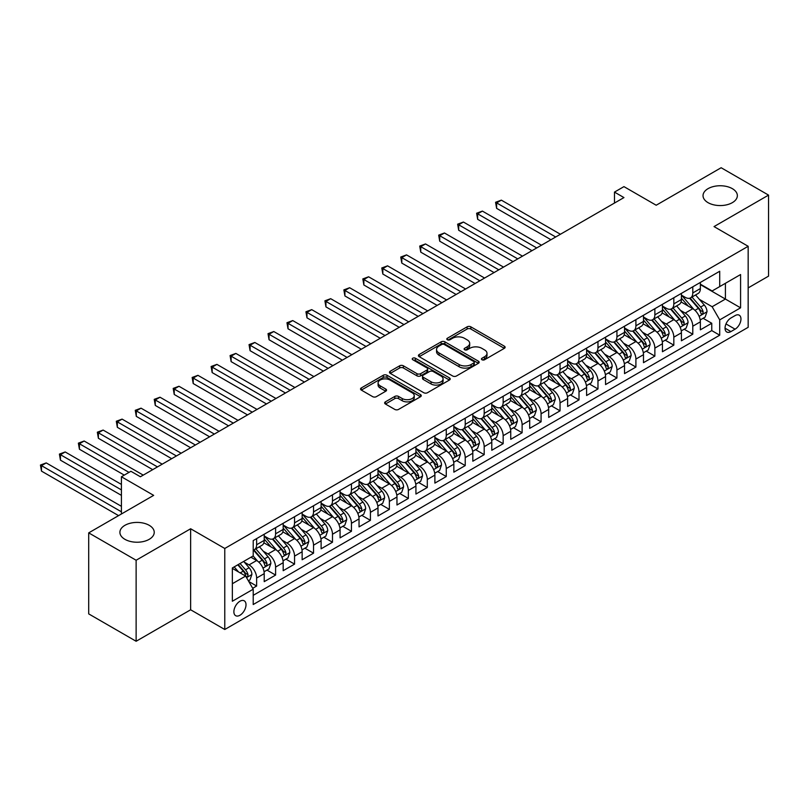 <?xml version="1.0" encoding="UTF-8"?>
<svg xmlns="http://www.w3.org/2000/svg" width="809" height="809" viewBox="0 0 809 809"><rect width="100%" height="100%" fill="white"/><g stroke="black" fill="none" stroke-linecap="round" stroke-linejoin="round"><path stroke-width="1.21" d="M481.972 359.752A1.84 1.062 0 0 0 484.581 359.752L504.351 348.335A2.629 1.517 0 0 0 505.129 347.263A2.629 1.517 0 0 0 504.351 346.181L470.848 326.836A2.629 1.517 0 0 0 467.127 326.836L447.347 338.263A1.84 1.062 0 0 0 446.811 339.011A1.84 1.062 0 0 0 447.347 339.76A1.84 1.062 0 0 0 449.956 339.76L452.514 338.283A8.424 4.864 0 0 1 464.427 338.283L467.218 339.901A8.424 4.864 0 0 1 469.685 343.34A8.424 4.864 0 0 1 467.218 346.778L464.659 348.254A1.84 1.062 0 0 0 464.123 349.003A1.84 1.062 0 0 0 464.659 349.761A1.84 1.062 0 0 0 467.268 349.761L469.827 348.285A8.424 4.864 0 0 1 481.739 348.285L484.53 349.892A8.424 4.864 0 0 1 486.998 353.331A8.424 4.864 0 0 1 484.53 356.769L481.972 358.245A1.84 1.062 0 0 0 481.436 359.004A1.84 1.062 0 0 0 481.972 359.752L481.972 358.245M149.21 525.314A17.161 9.91 0 0 0 130.502 523.17A17.161 9.91 0 0 0 119.904 532.322A17.161 9.91 0 0 0 124.93 539.33A17.161 9.91 0 0 0 143.638 541.474A17.161 9.91 0 0 0 154.236 532.322A17.161 9.91 0 0 0 149.21 525.314M732.327 188.649A17.161 9.91 0 0 0 713.629 186.505A17.161 9.91 0 0 0 703.031 195.657A17.161 9.91 0 0 0 708.057 202.665A17.161 9.91 0 0 0 726.765 204.808A17.161 9.91 0 0 0 737.353 195.657A17.161 9.91 0 0 0 732.327 188.649M239.949 615.255A8.586 4.955 120 0 0 245.552 607.69A8.586 4.955 120 0 0 244.237 600.814A8.586 4.955 120 0 0 239.949 601.239A8.586 4.955 120 0 0 234.337 608.803A8.586 4.955 120 0 0 235.652 615.679A8.586 4.955 120 0 0 239.949 615.255M385.408 401.851A2.629 1.517 0 0 0 384.639 402.922A2.629 1.517 0 0 0 385.408 404.004L394.812 409.425A2.629 1.517 0 0 0 398.534 409.425L420.498 396.744A2.629 1.517 0 0 0 421.267 395.672A2.629 1.517 0 0 0 420.498 394.6L386.995 375.255A2.629 1.517 0 0 0 383.274 375.255L361.31 387.936A2.629 1.517 0 0 0 360.541 389.008A2.629 1.517 0 0 0 361.31 390.08L372.666 396.643A2.629 1.517 0 0 0 376.387 396.643L385.782 391.212A2.629 1.517 0 0 0 386.55 390.14A2.629 1.517 0 0 0 385.782 389.068L380.149 385.812A7.038 4.065 0 0 1 378.086 382.94A7.038 4.065 0 0 1 382.435 379.178A7.038 4.065 0 0 1 390.11 380.068L412.165 392.8A7.038 4.065 0 0 1 414.228 395.672A7.038 4.065 0 0 1 409.89 399.434A7.038 4.065 0 0 1 402.215 398.544L398.534 396.42A2.629 1.517 0 0 0 394.812 396.42L385.408 401.851L385.408 404.004M748.163 287.903L768.55 276.132L768.55 195.111L721.143 167.736L656.19 205.233L623.951 186.626L614.476 192.097L623.951 197.578L140.392 476.764L130.906 471.283L121.421 476.764L121.421 513.988M136.124 560.243L136.124 641.264L190.641 609.784L190.641 528.762L136.124 560.243L88.707 532.868L153.659 495.371L121.421 476.764M190.641 528.762L224.771 548.472L748.163 246.29L748.163 327.311L224.771 629.493L224.771 548.472M768.55 195.111L714.034 226.591L748.163 246.29M452.696 376.003A2.629 1.517 0 0 0 456.428 376.003L478.392 363.322A2.629 1.517 0 0 0 479.161 362.25A2.629 1.517 0 0 0 478.392 361.178L444.879 341.833A2.629 1.517 0 0 0 441.158 341.833L419.193 354.514A2.629 1.517 0 0 0 418.425 355.586A2.629 1.517 0 0 0 419.193 356.658L452.696 376.003M413.51 360.147A1.84 1.062 0 0 1 415.381 360.409L415.381 358.225L449.44 377.884A2.629 1.517 0 0 1 450.219 378.966A2.629 1.517 0 0 1 449.44 380.038L427.476 392.719A2.629 1.517 0 0 1 423.754 392.719L390.251 373.374L390.251 371.22A2.629 1.517 0 0 0 389.483 372.302A2.629 1.517 0 0 0 390.251 373.374M390.251 371.22L399.656 365.799A2.629 1.517 0 0 1 403.378 365.799L416.959 373.647A2.629 1.517 0 0 0 420.69 373.647L426.919 370.047A2.629 1.517 0 0 0 427.688 368.965A2.629 1.517 0 0 0 426.919 367.893L412.772 359.722A1.84 1.062 0 0 1 412.236 358.974A1.84 1.062 0 0 1 413.369 357.993A1.84 1.062 0 0 1 415.381 358.225M136.124 641.264L88.707 613.889L88.707 532.868M252.701 588.295L256.635 586.029L248.767 581.479M244.288 562.144L249.051 564.894A10.729 6.189 60 0 1 256.635 578.03L264.219 573.652L264.219 581.651L275.596 575.078L266.97 570.092M263.249 551.202L268.012 553.943A10.729 6.189 60 0 1 275.596 567.089L283.18 562.7L283.18 570.699L294.557 564.126L285.931 559.15M282.21 540.25L286.973 543.001A10.729 6.189 60 0 1 294.557 556.137L302.141 551.758L302.141 559.747L313.528 553.184L304.892 548.199M301.181 529.298L305.933 532.049A10.729 6.189 60 0 1 313.528 545.185L321.112 540.806L321.112 548.805L332.489 542.232L323.863 537.247M320.142 518.357L324.905 521.097A10.729 6.189 60 0 1 332.489 534.243L340.073 529.865L340.073 537.854L351.45 531.28L342.824 526.305M339.102 507.405L343.865 510.155A10.729 6.189 60 0 1 351.45 523.292L359.034 518.913L359.034 526.902L370.411 520.339L361.785 515.353M358.063 496.453L362.826 499.204A10.729 6.189 60 0 1 370.411 512.34L377.995 507.961L377.995 515.96L389.372 509.387L380.746 504.401M377.034 485.511L381.787 488.252A10.729 6.189 60 0 1 389.372 501.398L396.966 497.019L396.966 505.008L408.343 498.435L399.707 493.46M395.995 474.559L400.758 477.31A10.729 6.189 60 0 1 408.343 490.446L415.927 486.067L415.927 494.056L427.304 487.493L418.678 482.508M414.956 463.608L419.719 466.358A10.729 6.189 60 0 1 427.304 479.494L434.888 475.116L434.888 483.115L446.265 476.541L437.639 471.556M433.917 452.666L438.68 455.406A10.729 6.189 60 0 1 446.265 468.553L453.849 464.174L453.849 472.163L465.226 465.59L456.6 460.614M452.888 441.714L457.641 444.465A10.729 6.189 60 0 1 465.226 457.601L472.82 453.222L472.82 461.211L484.197 454.648L475.561 449.662M471.849 430.762L476.612 433.513A10.729 6.189 60 0 1 484.197 446.649L491.781 442.27L491.781 450.269L503.158 443.696L494.532 438.711M490.81 419.82L495.573 422.561A10.729 6.189 60 0 1 503.158 435.707L510.742 431.328L510.742 439.317L522.118 432.744L513.493 427.769M509.771 408.869L514.534 411.619A10.729 6.189 60 0 1 522.118 424.755L529.703 420.377L529.703 428.365L541.079 421.802L532.453 416.817M528.742 397.917L533.495 400.667A10.729 6.189 60 0 1 541.079 413.803L548.674 409.425L548.674 417.424L560.05 410.851L551.414 405.865M547.703 386.975L552.466 389.716A10.729 6.189 60 0 1 560.05 402.862L567.635 398.483L567.635 406.472L579.011 399.899L570.385 394.923M566.664 376.023L571.427 378.774A10.729 6.189 60 0 1 579.011 391.91L586.596 387.531L586.596 395.52L597.972 388.957L589.346 383.972M585.625 365.071L590.388 367.822A10.729 6.189 60 0 1 597.972 380.958L605.557 376.579L605.557 384.578L616.933 378.005L608.307 373.02M604.586 354.13L609.349 356.87A10.729 6.189 60 0 1 616.933 370.016L624.528 365.638L624.528 373.627L635.904 367.053L627.268 362.078M623.557 343.178L628.32 345.928A10.729 6.189 60 0 1 635.904 359.065L643.489 354.686L643.489 362.675L654.865 356.112L646.239 351.126M642.518 332.226L647.281 334.977A10.729 6.189 60 0 1 654.865 348.113L662.45 343.734L662.45 351.733L673.826 345.16L665.2 340.174M661.479 321.284L666.242 324.025A10.729 6.189 60 0 1 673.826 337.171L681.411 332.792L681.411 340.781L692.787 334.208L692.787 326.219A10.729 6.189 -120 0 0 685.203 313.083L680.44 310.332M684.161 329.233L692.787 334.208M264.219 573.652A10.729 6.189 -120 0 0 256.635 560.516L250.942 557.229M283.18 562.7A10.729 6.189 -120 0 0 275.596 549.564L263.865 542.799M302.141 551.758A10.729 6.189 -120 0 0 294.557 538.622L282.837 531.847M321.112 540.806A10.729 6.189 -120 0 0 313.528 527.67L301.797 520.895M340.073 529.865A10.729 6.189 -120 0 0 332.489 516.718L320.758 509.953M359.034 518.913A10.729 6.189 -120 0 0 351.45 505.777L339.719 499.001M377.995 507.961A10.729 6.189 -120 0 0 370.411 494.825L358.69 488.049M396.966 497.019A10.729 6.189 -120 0 0 389.372 483.873L377.651 477.108M415.927 486.067A10.729 6.189 -120 0 0 408.343 472.931L396.612 466.156M434.888 475.116A10.729 6.189 -120 0 0 427.304 461.979L415.573 455.204M453.849 464.174A10.729 6.189 -120 0 0 446.265 451.028L434.544 444.262M472.82 453.222A10.729 6.189 -120 0 0 465.226 440.086L453.505 433.311M491.781 442.27A10.729 6.189 -120 0 0 484.197 429.134L472.466 422.359M510.742 431.328A10.729 6.189 -120 0 0 503.158 418.182L491.427 411.417M529.703 420.377A10.729 6.189 -120 0 0 522.118 407.24L510.388 400.465M548.674 409.425A10.729 6.189 -120 0 0 541.079 396.289L529.359 389.513M567.635 398.483A10.729 6.189 -120 0 0 560.05 385.337L548.32 378.572M586.596 387.531A10.729 6.189 -120 0 0 579.011 374.395L567.281 367.62M605.557 376.579A10.729 6.189 -120 0 0 597.972 363.443L586.242 356.668M624.528 365.638A10.729 6.189 -120 0 0 616.933 352.491L605.213 345.726M643.489 354.686A10.729 6.189 -120 0 0 635.904 341.55L624.174 334.774M662.45 343.734A10.729 6.189 -120 0 0 654.865 330.598L643.135 323.822M681.411 332.792A10.729 6.189 -120 0 0 673.826 319.646L662.096 312.881M735.078 315.601L730.911 318.008A8.312 4.803 120 0 0 725.481 325.329A8.312 4.803 120 0 0 726.755 331.993A8.312 4.803 120 0 0 730.911 331.589L735.078 329.172A8.312 4.803 120 0 0 740.508 321.851A8.312 4.803 120 0 0 739.234 315.186A8.312 4.803 120 0 0 735.078 315.601M232.355 583.724L245.633 576.059L253.217 589.205L253.217 604.525L719.717 335.199L719.717 319.868L712.132 306.732L699.411 299.381M253.217 589.205L232.355 601.239L232.355 567.958L253.217 555.914L253.217 540.584L719.717 271.258L719.717 286.588L740.579 274.544L740.579 307.824L719.717 319.868M264.219 535.993L268.012 538.177A10.729 6.189 60 0 0 273.371 538.713L280.956 534.334A10.729 6.189 -120 0 0 283.18 529.42L283.18 523.292M283.18 525.041L286.973 527.235A10.729 6.189 60 0 0 292.342 527.761L299.927 523.383A10.729 6.189 -120 0 0 302.141 518.468L302.141 512.34M302.141 514.089L305.933 516.284A10.729 6.189 60 0 0 311.303 516.82L318.888 512.431A10.729 6.189 -120 0 0 321.112 507.526L321.112 501.398M321.112 503.147L324.905 505.332A10.729 6.189 60 0 0 330.264 505.868L337.849 501.489A10.729 6.189 -120 0 0 340.073 496.574L340.073 490.446M340.073 492.196L343.865 494.39A10.729 6.189 60 0 0 349.225 494.916L356.809 490.537A10.729 6.189 -120 0 0 359.034 485.633L359.034 479.494M359.034 481.244L362.826 483.438A10.729 6.189 60 0 0 368.196 483.974L375.781 479.585A10.729 6.189 -120 0 0 377.995 474.681L377.995 468.553M377.995 470.302L381.787 472.486A10.729 6.189 60 0 0 387.157 473.022L394.741 468.644A10.729 6.189 -120 0 0 396.966 463.729L396.966 457.601M396.966 459.35L400.758 461.545A10.729 6.189 60 0 0 406.118 462.07L413.702 457.692A10.729 6.189 -120 0 0 415.927 452.787L415.927 446.649M415.927 448.398L419.719 450.593A10.729 6.189 60 0 0 425.079 451.129L432.663 446.74A10.729 6.189 -120 0 0 434.888 441.835L434.888 435.707M434.888 437.457L438.68 439.641A10.729 6.189 60 0 0 444.05 440.177L451.634 435.798A10.729 6.189 -120 0 0 453.849 430.884L453.849 424.755M453.849 426.505L457.641 428.699A10.729 6.189 60 0 0 463.011 429.225L470.595 424.846A10.729 6.189 -120 0 0 472.82 419.942L472.82 413.803M472.82 415.553L476.612 417.747A10.729 6.189 60 0 0 481.972 418.283L489.556 413.895A10.729 6.189 -120 0 0 491.781 408.99L491.781 402.862M491.781 404.611L495.573 406.796A10.729 6.189 60 0 0 500.933 407.332L508.517 402.953A10.729 6.189 -120 0 0 510.742 398.038L510.742 391.91M510.742 393.659L514.534 395.854A10.729 6.189 60 0 0 519.894 396.38L527.488 392.001A10.729 6.189 -120 0 0 529.703 387.096L529.703 380.958M529.703 382.708L533.495 384.902A10.729 6.189 60 0 0 538.865 385.438L546.449 381.049A10.729 6.189 -120 0 0 548.674 376.145L548.674 370.016M548.674 371.766L552.466 373.95A10.729 6.189 60 0 0 557.826 374.486L565.41 370.107A10.729 6.189 -120 0 0 567.635 365.193L567.635 359.065M567.635 360.814L571.427 363.008A10.729 6.189 60 0 0 576.787 363.534L584.371 359.156A10.729 6.189 -120 0 0 586.596 354.251L586.596 348.113M586.596 349.872L590.388 352.057A10.729 6.189 60 0 0 595.748 352.593L603.342 348.214A10.729 6.189 -120 0 0 605.557 343.299L605.557 337.171M605.557 338.92L609.349 341.105A10.729 6.189 60 0 0 614.719 341.641L622.303 337.262A10.729 6.189 -120 0 0 624.528 332.347L624.528 326.219M624.528 327.969L628.32 330.163A10.729 6.189 60 0 0 633.68 330.689L641.264 326.31A10.729 6.189 -120 0 0 643.489 321.406L643.489 315.267M643.489 317.027L647.281 319.211A10.729 6.189 60 0 0 652.641 319.747L660.225 315.368A10.729 6.189 -120 0 0 662.45 310.454L662.45 304.326M662.45 306.075L666.242 308.259A10.729 6.189 60 0 0 671.601 308.795L679.196 304.417A10.729 6.189 -120 0 0 681.411 299.502L681.411 293.374M253.217 595.333L711.758 330.598L711.758 323.266L700.372 329.829L700.372 321.84A10.729 6.189 -120 0 0 692.787 308.704L681.067 301.929M681.411 295.123L685.203 297.318A10.729 6.189 -120 0 0 690.573 297.843A10.729 6.189 -120 0 0 692.787 292.939L692.787 286.801M690.573 297.843L698.157 293.465A10.729 6.189 -120 0 0 700.372 288.56L700.372 282.422M256.635 538.622L256.635 544.75A10.729 6.189 60 0 1 254.41 549.655A10.729 6.189 60 0 1 253.217 550.09M254.41 549.655L261.995 545.276A10.729 6.189 -120 0 0 264.219 540.372L264.219 534.243M275.596 527.67L275.596 533.798A10.729 6.189 60 0 1 273.371 538.713M294.557 516.718L294.557 522.857A10.729 6.189 60 0 1 292.342 527.761M313.528 505.777L313.528 511.905A10.729 6.189 60 0 1 311.303 516.82M332.489 494.825L332.489 500.953A10.729 6.189 60 0 1 330.264 505.868M351.45 483.873L351.45 490.011A10.729 6.189 60 0 1 349.225 494.916M370.411 472.931L370.411 479.059A10.729 6.189 60 0 1 368.196 483.974M389.372 461.979L389.372 468.108A10.729 6.189 60 0 1 387.157 473.022M408.343 451.028L408.343 457.166A10.729 6.189 60 0 1 406.118 462.07M427.304 440.086L427.304 446.214A10.729 6.189 60 0 1 425.079 451.129M446.265 429.134L446.265 435.262A10.729 6.189 60 0 1 444.05 440.177M465.226 418.182L465.226 424.321A10.729 6.189 60 0 1 463.011 429.225M484.197 407.24L484.197 413.369A10.729 6.189 60 0 1 481.972 418.283M503.158 396.289L503.158 402.417A10.729 6.189 60 0 1 500.933 407.332M522.118 385.337L522.118 391.475A10.729 6.189 60 0 1 519.894 396.38M541.079 374.395L541.079 380.523A10.729 6.189 60 0 1 538.865 385.438M560.05 363.443L560.05 369.571A10.729 6.189 60 0 1 557.826 374.486M579.011 352.491L579.011 358.63A10.729 6.189 60 0 1 576.787 363.534M597.972 341.55L597.972 347.678A10.729 6.189 60 0 1 595.748 352.593M616.933 330.598L616.933 336.726A10.729 6.189 60 0 1 614.719 341.641M635.904 319.646L635.904 325.784A10.729 6.189 60 0 1 633.68 330.689M654.865 308.704L654.865 314.832A10.729 6.189 60 0 1 652.641 319.747M673.826 297.752L673.826 303.881A10.729 6.189 60 0 1 671.601 308.795M673.826 337.171L673.826 345.16M654.865 348.113L654.865 356.112M635.904 359.065L635.904 367.053M616.933 370.016L616.933 378.005M597.972 380.958L597.972 388.957M579.011 391.91L579.011 399.899M560.05 402.862L560.05 410.851M541.079 413.803L541.079 421.802M522.118 424.755L522.118 432.744M503.158 435.707L503.158 443.696M484.197 446.649L484.197 454.648M465.226 457.601L465.226 465.59M446.265 468.553L446.265 476.541M427.304 479.494L427.304 487.493M408.343 490.446L408.343 498.435M389.372 501.398L389.372 509.387M370.411 512.34L370.411 520.339M351.45 523.292L351.45 531.28M332.489 534.243L332.489 542.232M313.528 545.185L313.528 553.184M294.557 556.137L294.557 564.126M275.596 567.089L275.596 575.078M256.635 578.03L256.635 586.029M245.633 576.059L232.355 568.393M712.132 306.732L725.41 299.067L725.41 283.302L740.579 274.544M700.372 284.616L740.579 307.824M700.372 284.181L712.132 290.967L719.717 286.588M190.641 609.784L224.771 629.493M614.476 192.097L614.476 203.049M703.122 318.281L711.758 323.266M711.758 330.598L719.717 335.199M482.71 360.015L484.53 358.963A8.424 4.864 0 0 0 486.998 355.525L486.998 353.331M469.685 343.34L469.685 345.524A8.424 4.864 0 0 1 467.218 348.962L465.397 350.014M504.32 348.355L470.848 329.03A2.629 1.517 0 0 0 467.127 329.03L448.085 340.023M478.392 361.178L478.392 363.322L444.879 344.017A2.629 1.517 0 0 0 441.158 344.017L419.234 356.678L419.193 354.514M473.73 362.998A1.84 1.062 0 0 0 474.276 362.25A1.84 1.062 0 0 0 473.73 361.502L444.323 344.523A1.84 1.062 0 0 0 441.714 344.523L439.024 346.08A8.424 4.864 0 0 0 436.557 349.518A8.424 4.864 0 0 0 439.024 352.957L459.128 364.566A8.424 4.864 0 0 0 471.04 364.566L473.73 362.998L473.73 365.193A1.84 1.062 0 0 0 474.276 364.444L474.276 362.25M436.557 349.518L436.557 351.703A8.424 4.864 0 0 0 439.024 355.141L439.024 352.957M473.73 365.193L471.04 366.75A8.424 4.864 0 0 1 459.128 366.75L439.024 355.141M390.282 373.394L399.656 367.984L399.656 365.799M427.688 368.965L427.688 371.159A2.629 1.517 0 0 1 426.919 372.231L420.69 375.831A2.629 1.517 0 0 1 416.959 375.831L403.378 367.984A2.629 1.517 0 0 0 399.656 367.984M415.381 360.409L449.41 380.058M431.066 381.787A7.038 4.065 0 0 0 438.741 382.667A7.038 4.065 0 0 0 443.079 378.905A7.038 4.065 0 0 0 441.016 376.033L433.25 371.543A2.629 1.517 0 0 0 429.528 371.543L423.289 375.143A2.629 1.517 0 0 0 422.52 376.225A2.629 1.517 0 0 0 423.289 377.297L431.066 381.787L431.066 383.972A7.038 4.065 0 0 0 438.741 384.851A7.038 4.065 0 0 0 443.079 381.1L443.079 378.905M422.52 376.225L422.52 378.41A2.629 1.517 0 0 0 423.289 379.482L423.289 377.297M431.066 383.972L423.289 379.482M414.228 395.672L414.228 397.866A7.038 4.065 0 0 1 409.89 401.618A7.038 4.065 0 0 1 402.215 400.738L398.534 398.615A2.629 1.517 0 0 0 394.812 398.615L385.448 404.025M378.086 382.94L378.086 385.124A7.038 4.065 0 0 0 380.149 388.007L380.149 385.812M385.751 391.232L380.149 388.007M420.498 394.6L420.498 396.744L386.995 377.439A2.629 1.517 0 0 0 383.274 377.439L361.34 390.1L361.31 387.936M700.22 319.959L705.114 317.128L707.015 311.657A7.109 4.106 -120 0 0 704.245 304.983L695.578 294.951M693.849 309.392L683.565 297.5A20.518 11.842 -120 0 0 681.411 295.245M688.206 306.055L682.462 299.401A17.029 9.829 -120 0 0 681.411 298.258M560.425 234.256L501.358 200.147L496.615 202.887L496.615 208.358L550.939 239.727M689.602 298.228L698.369 308.381A7.109 4.106 60 0 1 700.897 313.275C701.969 314.701 702.728 314.266 703.173 311.961A7.109 4.106 -120 0 0 700.645 307.066L691.978 297.034M690.117 298.066L699.532 308.967A3.62 2.093 60 0 1 700.452 310.383L703.173 311.961M700.897 313.275L701.413 314.114M496.615 208.358L495.573 202.28L555.682 236.986M495.573 202.28L501.358 200.147M681.249 330.911L686.153 328.08L688.054 322.609A7.109 4.106 -120 0 0 685.284 315.935L676.617 305.903M674.878 320.344L664.604 308.441A20.518 11.842 -120 0 0 662.45 306.186M669.245 317.007L663.501 310.353A17.029 9.829 -120 0 0 662.45 309.21M541.464 245.198L482.397 211.098L477.654 213.829L477.654 219.31L531.978 250.679M670.641 309.18L679.408 319.322A7.109 4.106 60 0 1 681.936 324.227C683.008 325.653 683.767 325.218 684.212 322.912A7.109 4.106 -120 0 0 681.684 318.018L673.017 307.986M671.157 309.018L680.571 319.919A3.62 2.093 60 0 1 681.481 321.335L684.212 322.912M681.936 324.227L682.452 325.066M477.654 219.31L476.612 213.232L536.721 247.938M476.612 213.232L482.397 211.098M662.288 341.853L667.192 339.032L669.083 333.551A7.109 4.106 -120 0 0 666.323 326.876L657.656 316.845M655.917 331.296L645.643 319.393A20.518 11.842 -120 0 0 643.489 317.138M650.284 327.948L644.54 321.294A17.029 9.829 -120 0 0 643.489 320.152M522.503 256.15L463.426 222.04L458.693 224.781L458.693 230.252L513.017 261.62M651.68 320.131L660.437 330.274A7.109 4.106 60 0 1 662.976 335.169C664.037 336.605 664.796 336.16 665.251 333.854A7.109 4.106 -120 0 0 662.713 328.96L654.046 318.928M652.196 319.959L661.61 330.861A3.62 2.093 60 0 1 662.52 332.277L665.251 333.854M662.976 335.169L663.491 336.018M458.693 230.252L457.641 224.184L517.76 258.89M457.641 224.184L463.426 222.04M643.327 352.805L648.231 349.973L650.123 344.503A7.109 4.106 -120 0 0 647.352 337.828L638.695 327.797M636.956 342.237L626.682 330.345A20.518 11.842 -120 0 0 624.528 328.09M631.323 338.9L625.569 332.246A17.029 9.829 -120 0 0 624.528 331.103M503.532 267.101L444.465 232.992L439.722 235.732L439.722 241.203L494.056 272.572M632.709 331.073L641.476 341.226A7.109 4.106 60 0 1 644.015 346.121C645.076 347.546 645.835 347.112 646.29 344.806A7.109 4.106 -120 0 0 643.752 339.911L635.085 329.88M633.225 330.911L642.649 341.813A3.62 2.093 60 0 1 643.559 343.228L646.29 344.806M644.015 346.121L644.53 346.96M439.722 241.203L438.68 235.126L498.799 269.832M438.68 235.126L444.465 232.992M624.366 363.757L629.26 360.925L631.162 355.454A7.109 4.106 -120 0 0 628.391 348.78L619.724 338.749M617.995 353.189L607.721 341.287A20.518 11.842 -120 0 0 605.557 339.032M612.352 349.852L606.608 343.198A17.029 9.829 -120 0 0 605.557 342.055M484.571 278.043L425.504 243.944L420.761 246.674L420.761 252.155L475.095 283.524M613.748 342.025L622.515 352.168A7.109 4.106 60 0 1 625.044 357.072C626.115 358.498 626.874 358.063 627.319 355.758A7.109 4.106 -120 0 0 624.791 350.853L616.124 340.822M614.264 341.863L623.678 352.764A3.62 2.093 60 0 1 624.599 354.18L627.319 355.758M625.044 357.072L625.559 357.912M420.761 252.155L419.719 246.078L479.828 280.784M419.719 246.078L425.504 243.944M605.405 374.698L610.299 371.877L612.201 366.396A7.109 4.106 -120 0 0 609.43 359.722L600.763 349.69M599.024 364.141L588.75 352.239A20.518 11.842 -120 0 0 586.596 349.984M593.391 360.794L587.647 354.14A17.029 9.829 -120 0 0 586.596 352.997M465.61 288.995L406.543 254.886L401.8 257.626L401.8 263.097L456.124 294.466M594.787 352.977L603.554 363.12A7.109 4.106 60 0 1 606.083 368.014C607.154 369.45 607.913 369.005 608.358 366.699A7.109 4.106 -120 0 0 605.83 361.805L597.163 351.773M595.303 352.805L604.717 363.706A3.62 2.093 60 0 1 605.628 365.122L608.358 366.699M606.083 368.014L606.598 368.864M401.8 263.097L400.758 257.029L460.867 291.736M400.758 257.029L406.543 254.886M586.434 385.65L591.339 382.819L593.23 377.348A7.109 4.106 -120 0 0 590.469 370.674L581.802 360.642M580.063 375.083L569.789 363.19A20.518 11.842 -120 0 0 567.635 360.935M574.43 371.746L568.687 365.092A17.029 9.829 -120 0 0 567.635 363.949M446.649 299.947L387.572 265.837L382.839 268.578L382.839 274.049L437.163 305.418M575.826 363.919L584.583 374.071A7.109 4.106 60 0 1 587.122 378.966C588.183 380.392 588.942 379.957 589.397 377.651A7.109 4.106 -120 0 0 586.859 372.757L578.202 362.725M576.342 363.757L585.756 374.658A3.62 2.093 60 0 1 586.667 376.074L589.397 377.651M587.122 378.966L587.637 379.805M382.839 274.049L381.787 267.971L441.906 302.677M381.787 267.971L387.572 265.837M567.473 396.602L572.378 393.771L574.269 388.3A7.109 4.106 -120 0 0 571.498 381.626L562.842 371.594M561.102 386.035L550.828 374.132A20.518 11.842 -120 0 0 548.674 371.877M555.47 382.697L549.716 376.043A17.029 9.829 -120 0 0 548.674 374.901M427.678 310.889L368.611 276.789L363.868 279.52L363.868 285.001L418.202 316.37M556.855 374.87L565.622 385.013A7.109 4.106 60 0 1 568.161 389.918C569.223 391.344 569.981 390.909 570.436 388.603A7.109 4.106 -120 0 0 567.898 383.699L559.231 373.667M557.371 374.709L566.796 385.61A3.62 2.093 60 0 1 567.706 387.026L570.436 388.603M568.161 389.918L568.676 390.757M363.868 285.001L362.826 278.923L422.945 313.629M362.826 278.923L368.611 276.789M548.512 407.544L553.407 404.722L555.308 399.242A7.109 4.106 -120 0 0 552.537 392.567L543.87 382.536M542.141 396.986L531.867 385.084A20.518 11.842 -120 0 0 529.703 382.829M536.498 393.639L530.755 386.985A17.029 9.829 -120 0 0 529.703 385.842M408.717 321.84L349.65 287.731L344.907 290.471L344.907 295.942L399.242 327.311M537.894 385.822L546.662 395.965A7.109 4.106 60 0 1 549.19 400.859C550.262 402.295 551.02 401.851 551.465 399.545A7.109 4.106 -120 0 0 548.937 394.65L540.27 384.619M538.41 385.65L547.824 396.552A3.62 2.093 60 0 1 548.745 397.967L551.465 399.545M549.19 400.859L549.705 401.699M344.907 295.942L343.865 289.875L403.974 324.581M343.865 289.875L349.65 287.731M529.551 418.496L534.446 415.664L536.347 410.193A7.109 4.106 -120 0 0 533.576 403.519L524.91 393.487M523.17 407.928L512.896 396.036A20.518 11.842 -120 0 0 510.742 393.781M517.538 404.591L511.794 397.937A17.029 9.829 -120 0 0 510.742 396.794M389.756 332.792L330.689 298.683L325.946 301.423L325.946 306.894L380.27 338.263M518.933 396.764L527.701 406.917A7.109 4.106 60 0 1 530.229 411.811C531.301 413.237 532.059 412.802 532.504 410.497A7.109 4.106 -120 0 0 529.976 405.602L521.309 395.571M519.449 396.602L528.864 407.503A3.62 2.093 60 0 1 529.774 408.919L532.504 410.497M530.229 411.811L530.744 412.651M325.946 306.894L324.905 300.817L385.013 335.523M324.905 300.817L330.689 298.683M510.58 429.448L515.485 426.616L517.376 421.145A7.109 4.106 -120 0 0 514.615 414.471L505.949 404.439M504.209 418.88L493.935 406.978A20.518 11.842 -120 0 0 491.781 404.722M498.577 415.543L492.833 408.889A17.029 9.829 -120 0 0 491.781 407.746M370.795 343.734L311.718 309.635L306.985 312.365L306.985 317.846L361.31 349.215M499.972 407.716L508.73 417.859A7.109 4.106 60 0 1 511.268 422.763C512.33 424.189 513.098 423.754 513.543 421.449A7.109 4.106 -120 0 0 511.005 416.544L502.349 406.512M500.488 407.554L509.903 418.455A3.62 2.093 60 0 1 510.813 419.871L513.543 421.449M511.268 422.763L511.784 423.603M306.985 317.846L305.933 311.768L366.052 346.474M305.933 311.768L311.718 309.635M491.619 440.389L496.524 437.568L498.415 432.087A7.109 4.106 -120 0 0 495.644 425.413L486.988 415.381M485.248 429.832L474.974 417.929A20.518 11.842 -120 0 0 472.82 415.674M479.616 426.485L473.862 419.831A17.029 9.829 -120 0 0 472.82 418.688M351.824 354.686L292.757 320.576L288.014 323.317L288.014 328.788L342.349 360.157M481.001 418.668L489.769 428.81A7.109 4.106 60 0 1 492.307 433.705C493.369 435.131 494.127 434.696 494.582 432.39A7.109 4.106 -120 0 0 492.044 427.496L483.377 417.464M481.517 418.496L490.942 429.397A3.62 2.093 60 0 1 491.852 430.813L494.582 432.39M492.307 433.705L492.823 434.544M288.014 328.788L286.973 322.72L347.091 357.426M286.973 322.72L292.757 320.576M472.658 451.341L477.553 448.51L479.454 443.039A7.109 4.106 -120 0 0 476.683 436.364L468.017 426.333M466.287 440.774L456.013 428.881A20.518 11.842 -120 0 0 453.849 426.626M460.645 437.436L454.901 430.782A17.029 9.829 -120 0 0 453.849 429.64M332.863 365.638L273.796 331.528L269.053 334.269L269.053 339.74L323.388 371.109M462.04 429.609L470.808 439.762A7.109 4.106 60 0 1 473.336 444.657C474.408 446.083 475.166 445.648 475.611 443.342A7.109 4.106 -120 0 0 473.083 438.448L464.417 428.416M462.556 429.448L471.971 440.349A3.62 2.093 60 0 1 472.891 441.765L475.611 443.342M473.336 444.657L473.862 445.496M269.053 339.74L268.012 333.662L328.12 368.368M268.012 333.662L273.796 331.528M453.697 462.293L458.592 459.461L460.493 453.991A7.109 4.106 -120 0 0 457.722 447.316L449.056 437.285M447.316 451.725L437.042 439.823A20.518 11.842 -120 0 0 434.888 437.568M441.684 448.388L435.94 441.734A17.029 9.829 -120 0 0 434.888 440.592M313.902 376.579L254.835 342.48L250.092 345.21L250.092 350.691L304.417 382.06M443.079 440.561L451.847 450.704A7.109 4.106 60 0 1 454.375 455.598C455.447 457.034 456.205 456.6 456.65 454.294A7.109 4.106 -120 0 0 454.122 449.389L445.456 439.358M443.595 440.399L453.01 451.301A3.62 2.093 60 0 1 453.92 452.716L456.65 454.294M454.375 455.598L454.891 456.448M250.092 350.691L249.051 344.614L309.159 379.32M249.051 344.614L254.835 342.48M434.726 473.235L439.631 470.413L441.522 464.932A7.109 4.106 -120 0 0 438.761 458.258L430.095 448.226M428.355 462.677L418.081 450.775A20.518 11.842 -120 0 0 415.927 448.52M422.723 459.33L416.979 452.676A17.029 9.829 -120 0 0 415.927 451.533M294.941 387.531L235.864 353.422L231.131 356.162L231.131 361.633L285.456 393.002M424.118 451.513L432.876 461.656A7.109 4.106 60 0 1 435.414 466.55C436.486 467.976 437.244 467.541 437.689 465.236A7.109 4.106 -120 0 0 435.151 460.341L426.495 450.31M424.634 451.341L434.049 462.242A3.62 2.093 60 0 1 434.959 463.658L437.689 465.236M435.414 466.55L435.93 467.39M231.131 361.633L230.08 355.566L290.198 390.272M230.08 355.566L235.864 353.422M415.765 484.187L420.67 481.355L422.561 475.884A7.109 4.106 -120 0 0 419.79 469.21L411.134 459.178M409.394 473.619L399.12 461.727A20.518 11.842 -120 0 0 396.966 459.472M403.762 470.282L398.008 463.628A17.029 9.829 -120 0 0 396.966 462.485M275.97 398.483L216.903 364.374L212.16 367.114L212.16 372.585L266.495 403.954M405.147 462.455L413.915 472.608A7.109 4.106 60 0 1 416.453 477.502C417.515 478.928 418.273 478.493 418.728 476.188A7.109 4.106 -120 0 0 416.19 471.293L407.524 461.261M405.663 462.293L415.088 473.194A3.62 2.093 60 0 1 415.998 474.61L418.728 476.188M416.453 477.502L416.969 478.341M212.16 372.585L211.119 366.507L271.237 401.213M211.119 366.507L216.903 364.374M396.804 495.138L401.699 492.307L403.6 486.836A7.109 4.106 -120 0 0 400.829 480.162L392.163 470.13M390.434 484.571L380.159 472.668A20.518 11.842 -120 0 0 377.995 470.413M384.791 481.234L379.047 474.58A17.029 9.829 -120 0 0 377.995 473.437M257.009 409.425L197.942 375.325L193.199 378.056L193.199 383.537L247.534 414.906M386.186 473.407L394.954 483.549A7.109 4.106 60 0 1 397.482 488.444C398.554 489.88 399.312 489.435 399.757 487.139A7.109 4.106 -120 0 0 397.229 482.235L388.563 472.203M386.702 473.245L396.117 484.146A3.62 2.093 60 0 1 397.037 485.562L399.757 487.139M397.482 488.444L398.008 489.293M193.199 383.537L192.158 377.459L252.266 412.165M192.158 377.459L197.942 375.325M377.843 506.08L382.738 503.259L384.639 497.778A7.109 4.106 -120 0 0 381.868 491.103L373.202 481.072M371.462 495.523L361.188 483.62A20.518 11.842 -120 0 0 359.034 481.365M365.83 492.175L360.086 485.521A17.029 9.829 -120 0 0 359.034 484.379M238.048 420.377L178.981 386.267L174.238 389.008L174.238 394.479L228.563 425.847M367.225 484.358L375.993 494.501A7.109 4.106 60 0 1 378.521 499.396C379.593 500.822 380.351 500.387 380.796 498.081A7.109 4.106 -120 0 0 378.268 493.187L369.602 483.155M367.741 484.187L377.156 495.088A3.62 2.093 60 0 1 378.066 496.504L380.796 498.081M378.521 499.396L379.037 500.235M174.238 394.479L173.197 388.411L233.305 423.117M173.197 388.411L178.981 386.267M358.872 517.032L363.777 514.2L365.668 508.73A7.109 4.106 -120 0 0 362.907 502.055L354.241 492.024M352.502 506.464L342.227 494.572A20.518 11.842 -120 0 0 340.073 492.317M346.869 503.127L341.125 496.473A17.029 9.829 -120 0 0 340.073 495.33M219.087 431.328L160.01 397.219L155.277 399.959L155.277 405.43L209.602 436.799M348.264 495.3L357.022 505.453A7.109 4.106 60 0 1 359.56 510.348C360.632 511.773 361.39 511.339 361.835 509.033A7.109 4.106 -120 0 0 359.297 504.138L350.641 494.107M348.78 495.138L358.195 506.04A3.62 2.093 60 0 1 359.105 507.455L361.835 509.033M359.56 510.348L360.076 511.187M155.277 405.43L154.226 399.353L214.345 434.059M154.226 399.353L160.01 397.219M339.911 527.984L344.816 525.152L346.707 519.681A7.109 4.106 -120 0 0 343.936 513.007L335.28 502.976M333.541 517.416L323.266 505.514A20.518 11.842 -120 0 0 321.112 503.259M327.908 514.079L322.154 507.425A17.029 9.829 -120 0 0 321.112 506.282M200.116 442.27L141.049 408.171L136.306 410.901L136.306 416.382L190.641 447.751M329.293 506.252L338.061 516.395A7.109 4.106 60 0 1 340.599 521.289C341.661 522.725 342.419 522.28 342.874 519.985A7.109 4.106 -120 0 0 340.336 515.08L331.67 505.049M329.809 506.09L339.234 516.991A3.62 2.093 60 0 1 340.144 518.407L342.874 519.985M340.599 521.289L341.115 522.139M136.306 416.382L135.265 410.305L195.384 445.011M135.265 410.305L141.049 408.171M320.951 538.925L325.845 536.104L327.746 530.623A7.109 4.106 -120 0 0 324.975 523.949L316.309 513.917M314.58 528.368L304.305 516.466A20.518 11.842 -120 0 0 302.141 514.211M308.937 525.021L303.193 518.367A17.029 9.829 -120 0 0 302.141 517.224M181.155 453.222L122.088 419.113L117.345 421.853L117.345 427.324L171.68 458.693M310.332 517.204L319.1 527.347A7.109 4.106 60 0 1 321.628 532.241C322.7 533.667 323.458 533.232 323.903 530.926A7.109 4.106 -120 0 0 321.375 526.032L312.709 516M310.848 517.032L320.263 527.933A3.62 2.093 60 0 1 321.183 529.349L323.903 530.926M321.628 532.241L322.154 533.08M117.345 427.324L116.304 421.256L176.413 455.952M116.304 421.256L122.088 419.113M301.99 549.877L306.884 547.046L308.785 541.575A7.109 4.106 -120 0 0 306.014 534.901L297.348 524.869M295.609 539.31L285.334 527.417A20.518 11.842 -120 0 0 283.18 525.162M289.976 535.973L284.232 529.319A17.029 9.829 -120 0 0 283.18 528.176M162.194 464.164L103.127 430.064L98.385 432.805L98.385 438.276L152.709 469.645M291.371 528.146L300.139 538.298A7.109 4.106 60 0 1 302.667 543.193C303.739 544.619 304.497 544.184 304.942 541.878A7.109 4.106 -120 0 0 302.414 536.984L293.748 526.952M291.887 527.984L301.302 538.885A3.62 2.093 60 0 1 302.212 540.301L304.942 541.878M302.667 543.193L303.183 544.032M98.385 438.276L97.343 432.198L157.452 466.904M97.343 432.198L103.127 430.064M283.019 560.829L287.923 557.998L289.814 552.527A7.109 4.106 -120 0 0 287.053 545.853L278.387 535.821M276.648 550.262L266.373 538.359A20.518 11.842 -120 0 0 264.219 536.104M271.015 546.924L265.271 540.27A17.029 9.829 -120 0 0 264.219 539.128M143.233 475.116L84.156 441.016L79.424 443.747L79.424 449.228L124.262 475.116M272.411 539.097L281.168 549.24A7.109 4.106 60 0 1 283.706 554.135C284.778 555.571 285.537 555.126 285.981 552.83A7.109 4.106 -120 0 0 283.443 547.926L274.787 537.894M272.926 538.936L282.341 549.837A3.62 2.093 60 0 1 283.251 551.253L285.981 552.83M283.706 554.135L284.222 554.984M79.424 449.228L78.372 443.15L129.005 472.375M78.372 443.15L84.156 441.016M264.058 571.771L268.962 568.949L270.853 563.469A7.109 4.106 -120 0 0 268.082 556.794L259.426 546.763M257.687 561.213L253.146 555.955M252.054 557.866L251.316 557.017M121.421 484.419L65.195 451.958L60.453 454.698L60.453 460.169L121.421 495.371M253.45 550.049L262.207 560.192A7.109 4.106 60 0 1 264.745 565.087C265.807 566.512 266.566 566.078 267.021 563.772A7.109 4.106 -120 0 0 264.482 558.877L255.816 548.846M253.955 549.877L263.38 560.779A3.62 2.093 60 0 1 264.29 562.194L267.021 563.772M264.745 565.087L265.261 565.926M60.453 460.169L59.411 454.092L121.421 489.9M59.411 454.092L65.195 451.958M248.383 580.822L249.991 579.891L251.892 574.42A7.109 4.106 -120 0 0 249.121 567.746L243.671 561.426M238.574 571.983L234.185 566.907M233.083 568.818L232.355 567.979M121.421 506.323L46.234 462.91L41.492 465.65L41.492 471.121L118.579 515.626M237.785 564.824L243.246 571.144A7.109 4.106 60 0 1 245.774 576.038C246.846 577.464 247.605 577.029 248.05 574.724A7.109 4.106 -120 0 0 245.521 569.829L240.061 563.509M238.23 564.571L244.409 571.73A3.62 2.093 60 0 1 245.329 573.146L248.05 574.724M245.774 576.038L246.3 576.878M41.492 471.121L40.45 465.044L121.421 511.794M40.45 465.044L46.234 462.91M249.051 564.894L256.635 560.516M268.012 553.943L275.596 549.564M286.973 543.001L294.557 538.622M305.933 532.049L313.528 527.67M324.905 521.097L332.489 516.718M343.865 510.155L351.45 505.777M362.826 499.204L370.411 494.825M381.787 488.252L389.372 483.873M400.758 477.31L408.343 472.931M419.719 466.358L427.304 461.979M438.68 455.406L446.265 451.028M457.641 444.465L465.226 440.086M476.612 433.513L484.197 429.134M495.573 422.561L503.158 418.182M514.534 411.619L522.118 407.24M533.495 400.667L541.079 396.289M552.466 389.716L560.05 385.337M571.427 378.774L579.011 374.395M590.388 367.822L597.972 363.443M609.349 356.87L616.933 352.491M628.32 345.928L635.904 341.55M647.281 334.977L654.865 330.598M666.242 324.025L673.826 319.646M685.203 313.083L692.787 308.704M692.787 292.939L700.372 288.56M256.635 544.75L264.219 540.372M275.596 533.798L283.18 529.42M294.557 522.857L302.141 518.468M313.528 511.905L321.112 507.526M332.489 500.953L340.073 496.574M351.45 490.011L359.034 485.633M370.411 479.059L377.995 474.681M389.372 468.108L396.966 463.729M408.343 457.166L415.927 452.787M427.304 446.214L434.888 441.835M446.265 435.262L453.849 430.884M465.226 424.321L472.82 419.942M484.197 413.369L491.781 408.99M503.158 402.417L510.742 398.038M522.118 391.475L529.703 387.096M541.079 380.523L548.674 376.145M560.05 369.571L567.635 365.193M579.011 358.63L586.596 354.251M597.972 347.678L605.557 343.299M616.933 336.726L624.528 332.347M635.904 325.784L643.489 321.406M654.865 314.832L662.45 310.454M673.826 303.881L681.411 299.502M692.787 326.219L700.372 321.84M725.986 323.924L735.078 329.172M725.026 328.191L730.911 331.589M484.53 358.963L484.53 356.769M464.659 349.761L464.659 348.254M467.218 348.962L467.218 346.778M447.347 339.76L447.347 338.263M467.127 329.03L467.127 326.836M470.848 329.03L470.848 326.836M504.351 348.335L504.351 346.181M441.158 344.017L441.158 341.833M444.879 344.017L444.879 341.833M459.128 366.75L459.128 364.566M471.04 366.75L471.04 364.566M403.378 367.984L403.378 365.799M416.959 375.831L416.959 373.647M420.69 375.831L420.69 373.647M426.919 372.231L426.919 370.047M449.44 380.038L449.44 377.884M394.812 398.615L394.812 396.42M398.534 398.615L398.534 396.42M402.215 400.738L402.215 398.544M385.782 391.212L385.782 389.068M383.274 377.439L383.274 375.255M386.995 377.439L386.995 375.255M699.138 316.319L706.965 311.799M683.565 297.5L684.545 296.933M700.645 307.066L704.245 304.983M694.982 310.332L698.369 308.381M680.167 327.261L688.004 322.74M664.604 308.441L665.585 307.885M681.684 318.018L685.284 315.935M676.011 321.284L679.408 319.322M661.206 338.213L669.043 333.692M645.643 319.393L646.624 318.827M662.713 328.96L666.323 326.876M657.05 332.236L660.437 330.274M642.245 349.164L650.072 344.644M626.682 330.345L627.653 329.779M643.752 339.911L647.352 337.828M638.089 343.178L641.476 341.226M623.284 360.106L631.111 355.586M607.721 341.287L608.692 340.731M624.791 350.853L628.391 348.78M619.128 354.13L622.515 352.168M604.313 371.058L612.15 366.538M588.75 352.239L589.731 351.672M605.83 361.805L609.43 359.722M600.157 365.081L603.554 363.12M585.352 382.01L593.189 377.49M569.789 363.19L570.77 362.624M586.859 372.757L590.469 370.674M581.196 376.023L584.583 374.071M566.391 392.952L574.218 388.431M550.828 374.132L551.799 373.576M567.898 383.699L571.498 381.626M562.235 386.975L565.622 385.013M547.43 403.903L555.257 399.383M531.867 385.084L532.838 384.518M548.937 394.65L552.537 392.567M543.274 397.927L546.662 395.965M528.459 414.855L536.296 410.335M512.896 396.036L513.877 395.47M529.976 405.602L533.576 403.519M524.303 408.869L527.701 406.917M509.498 425.797L517.335 421.277M493.935 406.978L494.916 406.421M511.005 416.544L514.615 414.471M505.342 419.82L508.73 417.859M490.537 436.749L498.364 432.228M474.974 417.929L475.945 417.363M492.044 427.496L495.644 425.413M486.381 430.772L489.769 428.81M471.576 447.701L479.403 443.18M456.013 428.881L456.984 428.315M473.083 438.448L476.683 436.364M467.42 441.714L470.808 439.762M452.605 458.642L460.442 454.122M437.042 439.823L438.023 439.267M454.122 449.389L457.722 447.316M448.449 452.666L451.847 450.704M433.644 469.594L441.481 465.074M418.081 450.775L419.062 450.208M435.151 460.341L438.761 458.258M429.488 463.618L432.876 461.656M414.683 480.546L422.51 476.026M399.12 461.727L400.091 461.16M416.19 471.293L419.79 469.21M410.527 474.559L413.915 472.608M395.722 491.488L403.549 486.967M380.159 472.668L381.13 472.112M397.229 482.235L400.829 480.162M391.566 485.511L394.954 483.549M376.751 502.44L384.588 497.919M361.188 483.62L362.169 483.054M378.268 493.187L381.868 491.103M372.595 496.463L375.993 494.501M357.79 513.391L365.628 508.861M342.227 494.572L343.208 494.006M359.297 504.138L362.907 502.055M353.634 507.405L357.022 505.453M338.829 524.333L346.667 519.813M323.266 505.514L324.237 504.958M340.336 515.08L343.936 513.007M334.673 518.357L338.061 516.395M319.868 535.285L327.696 530.765M304.305 516.466L305.276 515.899M321.375 526.032L324.975 523.949M315.712 529.308L319.1 527.347M300.897 546.237L308.735 541.706M285.334 527.417L286.315 526.851M302.414 536.984L306.014 534.901M296.741 540.25L300.139 538.298M281.937 557.179L289.774 552.658M266.373 538.359L267.354 537.803M283.443 547.926L287.053 545.853M277.78 551.202L281.168 549.24M262.976 568.13L270.813 563.61M264.482 558.877L268.082 556.794M258.819 562.154L262.207 560.192M246.533 577.626L251.842 574.552M245.521 569.829L249.121 567.746M240.182 572.914L243.246 571.144"/></g></svg>
